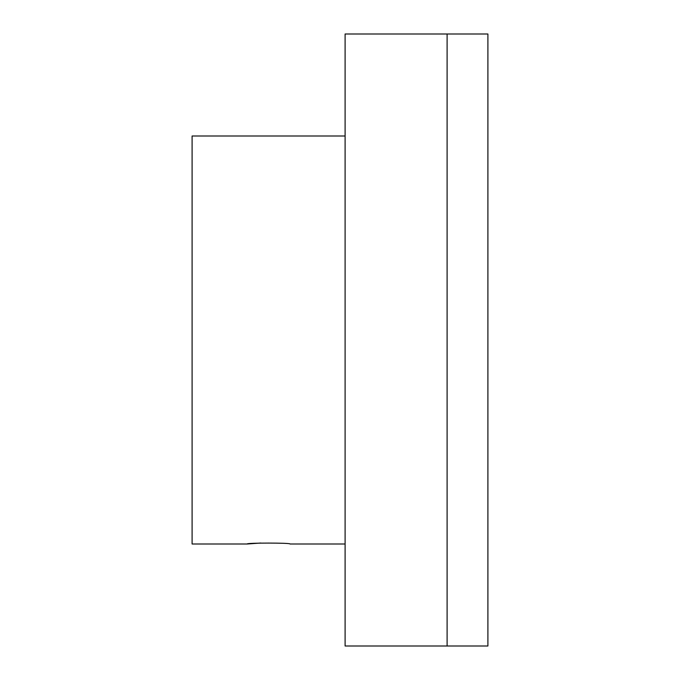 <?xml version="1.0" encoding="UTF-8"?>
<svg xmlns="http://www.w3.org/2000/svg" width="680" height="680" viewBox="0 0 680 680"><rect width="100%" height="100%" fill="white"/><g stroke="black" fill="none" stroke-linecap="round" stroke-linejoin="round"><path stroke-width="1.02" d="M345.1 136L192.1 136L192.1 544L247.18 544L260.797 543.023M345.1 340L345.1 646L447.1 646L447.1 340L447.1 646L487.9 646L487.9 34L447.1 34L447.1 340L447.1 34L345.1 34L345.1 340M345.1 544L290.02 544C291.337 542.776 245.854 542.776 247.18 544"/></g></svg>
